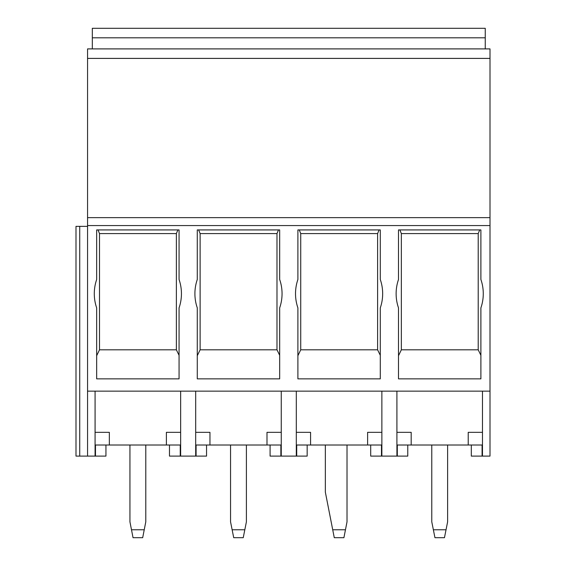 <?xml version="1.0" encoding="UTF-8"?>
<svg xmlns="http://www.w3.org/2000/svg" width="566" height="566" viewBox="0 0 566 566"><rect width="100%" height="100%" fill="white"/><g stroke="black" fill="none" stroke-linecap="round" stroke-linejoin="round"><path stroke-width="0.85" d="M401.344 349.816L478.213 349.816L478.213 233.588L401.344 233.588L401.344 349.816L398.499 355.717M200.116 349.816L276.986 349.816L276.986 233.588L200.116 233.588L200.116 349.816L197.279 355.717M99.503 349.816L176.373 349.816L176.373 233.588L99.503 233.588L99.503 349.816L96.666 355.717M300.73 349.816L377.6 349.816L377.6 233.588L300.73 233.588L300.73 349.816L297.893 355.717M129.939 445.01L129.939 521.852L133.045 537.7L142.682 537.7L145.787 521.852L145.787 445.01M144.231 529.776L131.496 529.776M230.553 445.01L230.553 521.852L233.723 537.7L243.231 537.7L244.816 529.776L232.138 529.776M244.816 529.776L246.401 521.852L246.401 445.01M471.308 445.01L471.308 456.104L490.007 456.104L490.007 217.641L87.56 217.641L87.56 48.895L490.007 48.895L490.007 217.641M482.48 391.141L482.48 456.104M482.083 456.104L482.083 445.01L468.224 445.01L468.224 432.332L482.48 432.332M370.702 445.01L370.702 456.104L396.915 456.104L396.915 391.141L396.922 432.332L411.185 432.332L411.185 445.01L397.318 445.01L397.318 456.104L407.775 456.104L407.775 445.01M411.185 445.01L468.224 445.01M396.915 456.104L397.318 456.104L397.318 445.01M485.253 28.3L485.253 37.809L92.315 37.809L92.315 28.3L485.253 28.3M485.253 48.895L485.253 37.809M398.499 307.876L398.499 378.859L480.895 378.859L480.895 307.89A43.575 43.575 0 0 0 480.895 279.498L480.895 229.923L398.499 229.923L398.499 279.512A43.575 43.575 0 0 0 398.499 307.876M431.78 445.01L431.78 521.852L434.95 537.7L444.459 537.7L446.036 529.776L433.365 529.776M446.036 529.776L447.621 521.852L447.621 445.01M310.571 445.01L296.704 445.01L296.704 456.104L296.301 456.104L296.301 391.141L296.308 432.332L310.571 432.332L310.571 445.01L381.477 445.01L381.477 456.104M381.866 391.141L381.866 432.332L367.61 432.332L367.61 445.01M381.866 432.332L381.866 456.104M296.704 445.01L296.704 456.104L307.161 456.104L307.161 445.01M297.893 307.876L297.893 378.859L380.288 378.859L380.288 307.89A43.575 43.575 0 0 0 380.288 279.498L380.288 229.923L297.893 229.923L297.893 279.512A43.575 43.575 0 0 0 297.893 307.876M209.958 445.01L196.091 445.01L196.091 456.104L195.687 456.104L195.687 391.141L195.695 432.332L209.958 432.332L209.958 445.01L280.863 445.01L280.863 456.104L296.301 456.104M281.26 391.141L281.26 432.332L266.996 432.332L266.996 445.01M270.088 445.01L270.088 456.104L280.863 456.104M281.26 432.332L281.26 456.104M196.091 445.01L196.091 456.104L206.548 456.104L206.548 445.01M197.279 307.876L197.279 378.859L279.675 378.859L279.675 307.89A43.575 43.575 0 0 0 279.675 279.498L279.675 229.923L197.279 229.923L197.279 279.512A43.575 43.575 0 0 0 197.279 307.876M92.315 48.895L92.315 37.809M490.007 391.141L87.56 391.141L87.56 217.641M109.344 445.01L95.477 445.01L95.477 456.104L95.074 456.104L95.074 391.141L95.088 432.332L109.344 432.332L109.344 445.01L180.25 445.01L180.25 456.104L195.687 456.104M180.646 391.141L180.646 432.332L166.383 432.332L166.383 445.01M169.475 445.01L169.475 456.104L180.25 456.104M180.646 432.332L180.646 456.104M96.666 307.876L96.666 378.859L179.061 378.859L179.061 307.89A43.575 43.575 0 0 0 179.061 279.498L179.061 229.923L96.666 229.923L96.666 279.512A43.575 43.575 0 0 0 96.666 307.876M87.56 391.141L87.56 456.104L95.074 456.104M95.477 445.01L95.477 456.104L105.941 456.104L105.941 445.01M87.56 456.104L75.993 456.104L75.993 226.358L79.735 226.358L79.735 456.104M87.56 226.358L79.735 226.358M325.344 445.01L325.344 492.144L334.273 537.7L343.909 537.7L347.015 521.852L347.015 445.01M345.458 529.776L332.723 529.776M299.251 229.923L300.73 233.588M380.288 355.321L377.6 349.816M379.1 229.923L377.6 233.588M98.024 229.923L99.503 233.588M179.061 355.321L176.373 349.816M177.873 229.923L176.373 233.588M198.638 229.923L200.116 233.588M279.675 355.321L276.986 349.816M278.486 229.923L276.986 233.588M399.865 229.923L401.344 233.588M480.895 355.321L478.213 349.816M479.706 229.923L478.213 233.588M490.007 58.404L87.56 58.404M490.007 225.565L87.56 225.565"/></g></svg>
